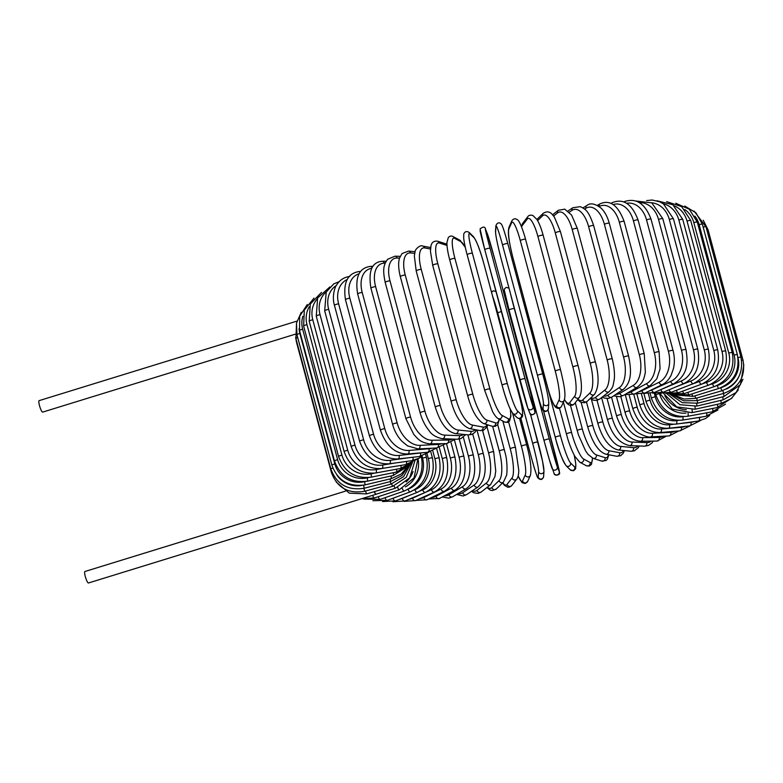 <?xml version="1.0" encoding="UTF-8"?>
<svg xmlns="http://www.w3.org/2000/svg" width="783" height="783" viewBox="0 0 783 783"><rect width="100%" height="100%" fill="white"/><g stroke="black" fill="none" stroke-linecap="round" stroke-linejoin="round"><path stroke-width="1.17" d="M295.142 334.233L42.693 412.103A6 1.155 -107.1 0 1 42.448 412.064A6 1.155 -107.1 0 1 39.649 406.162A6 1.155 -107.1 0 1 39.15 400.632L296.953 321.108M376.192 494.161A6 1.155 -107.1 0 1 376.055 494.269A6 1.155 -107.1 0 1 375.811 494.23A2.731 0.529 -107.1 0 1 374.548 491.577M394.084 485.861A2.731 0.529 -107.1 0 0 395.366 488.249L375.918 494.249A2.731 0.529 -107.1 0 1 375.811 494.23A6 1.155 -107.1 0 1 374.205 491.675M376.055 494.269L88.469 582.983A6 1.155 -107.1 0 1 88.234 582.934A6 1.155 -107.1 0 1 85.435 577.032A6 1.155 -107.1 0 1 84.936 571.502L345.283 491.195M716.562 385.774L717.316 385.539A2.731 0.529 72.9 0 0 718.765 388.495C733.877 382.182 740.082 370.946 737.38 354.777A2.731 0.509 165 0 0 734.102 355.139L699.141 224.652A24.557 23.656 -61.9 0 0 694.864 216.108M717.316 385.539A24.557 23.656 -61.9 0 0 734.102 355.139M699.141 224.652A2.731 0.509 -15 0 1 702.42 224.29L695.93 212.8L684.763 206.056M691.888 393.976A2.731 0.529 72.9 0 0 693.18 396.384L718.765 388.495M732.281 352.683A2.731 0.509 165 0 0 728.777 353.113L693.816 222.626A2.731 0.509 -15 0 1 697.32 222.196L732.281 352.683C734.992 368.881 729.002 380.195 714.311 386.626A2.731 0.754 71.9 0 1 712.589 383.758A24.557 23.157 -72.4 0 0 728.777 353.113M710.259 384.522L712.589 383.758M693.816 222.626A24.557 23.157 -72.4 0 0 684.802 209.541M687.807 392.4A2.731 0.754 71.9 0 0 689.383 394.789L714.311 386.626M725.724 351.068A2.731 0.509 165 0 0 722.004 351.567L687.043 221.09A2.731 0.509 -15 0 1 690.753 220.581L725.724 351.068C728.454 367.296 722.729 378.669 708.556 385.187A2.731 0.969 70.8 0 1 706.579 382.407A24.557 22.472 -79.4 0 0 722.004 351.567M702.214 383.924L706.579 382.407M687.043 221.09A24.557 22.472 -79.4 0 0 674.192 205.792M682.619 391.177A2.731 0.969 70.8 0 0 684.479 393.555L708.556 385.187M717.737 349.952A2.731 0.509 165 0 0 713.822 350.52L678.851 220.043A2.731 0.509 -15 0 1 682.776 219.465L717.737 349.952C720.497 366.219 715.104 377.631 701.558 384.179A2.731 1.184 69.7 0 1 699.327 381.487A24.557 21.621 -84.3 0 0 713.822 350.52M689.94 384.962L699.327 381.487M678.851 220.043A24.557 21.621 -84.3 0 0 663.152 203.707M676.375 390.306A2.731 1.184 69.7 0 0 678.518 392.694L701.558 384.179M708.409 349.326A2.731 0.509 165 0 0 706.951 349.257A2.731 0.509 165 0 0 704.289 349.981L669.328 219.494A2.731 0.509 -15 0 1 671.99 218.77A2.731 0.509 -15 0 1 673.449 218.839L708.409 349.326C711.199 365.651 706.188 377.083 693.366 383.611A2.731 1.39 68.5 0 1 690.88 381.018A24.557 20.612 -87.9 0 0 704.289 349.981M675.778 386.968L690.88 381.018M669.328 219.494A24.557 20.612 -87.9 0 0 651.583 202.758M669.103 389.777A2.731 1.39 68.5 0 0 671.53 392.205L693.366 383.611M697.79 349.208A2.731 0.509 165 0 0 696.234 349.159A2.731 0.509 165 0 0 693.493 349.932L658.532 219.455A2.731 0.509 -15 0 1 661.263 218.672A2.731 0.509 -15 0 1 662.829 218.731L697.79 349.208C700.628 365.602 696.048 377.024 684.048 383.484A2.731 1.586 67.2 0 1 681.318 380.988A24.557 19.438 -90.7 0 0 693.493 349.932M660.676 389.68A24.557 19.438 -90.7 0 0 660.862 389.601L681.318 380.988M658.532 219.455A24.557 19.438 -90.7 0 0 639.408 202.66M660.862 389.601A2.731 1.586 67.2 0 0 663.592 392.097L684.048 383.484M685.977 349.6A2.731 0.509 165 0 0 684.303 349.57A2.731 0.509 165 0 0 681.504 350.402L646.543 219.915A2.731 0.509 -15 0 1 649.342 219.083A2.731 0.509 -15 0 1 651.016 219.113L685.977 349.6C688.11 362.372 688.345 374.734 673.674 383.797A2.731 1.772 65.7 0 1 670.708 381.409A24.557 18.126 -93 0 0 681.504 350.402M649.743 390.717A24.557 18.126 -93 0 0 651.789 389.973L670.708 381.409M646.543 219.915A24.557 18.126 -93 0 0 626.596 203.286M651.789 389.973A2.731 1.772 65.7 0 0 654.745 392.361L673.674 383.797M673.047 350.49A2.731 0.509 165 0 0 671.266 350.481A2.731 0.509 165 0 0 668.418 351.371L633.447 220.884A2.731 0.509 -15 0 1 636.305 219.994A2.731 0.509 -15 0 1 638.086 220.013L673.047 350.49C674.633 356.588 674.77 362.607 673.458 368.558L671.168 375.126C668.848 379.686 665.902 382.828 662.33 384.551A2.731 1.938 63.9 0 1 659.129 382.27A24.557 16.668 -94.9 0 0 668.418 351.371M638.918 391.715A24.557 16.668 -94.9 0 0 641.884 390.717L659.129 382.27M633.447 220.884A24.557 16.668 -94.9 0 0 613.167 204.578M641.884 390.717A2.731 1.938 63.9 0 0 645.075 392.997L662.33 384.551M611.631 203.727A2.731 1.938 -116.1 0 1 612.482 202.572L610.838 203.374M659.1 351.88A2.731 0.509 165 0 0 657.221 351.89A2.731 0.509 165 0 0 654.334 352.83L619.363 222.352A2.731 0.509 -15 0 1 622.25 221.403A2.731 0.509 -15 0 1 624.139 221.403L659.1 351.88L660.079 368.813L656.771 378.845L650.096 385.735A2.731 2.095 61.8 0 1 646.67 383.572A24.557 15.083 -96.5 0 0 654.334 352.83M627.614 392.958A24.557 15.083 -96.5 0 0 631.225 391.843L646.67 383.572M619.363 222.352A24.557 15.083 -96.5 0 0 599.22 206.487L599.152 206.526M631.225 391.843A2.731 2.095 61.8 0 0 634.651 394.006L650.096 385.735M599.22 206.487A2.731 2.095 -118.2 0 1 600.072 203.844L597.243 205.361M644.252 353.759A2.731 0.509 165 0 0 642.256 353.789A2.731 0.509 165 0 0 639.349 354.777L604.388 224.3A2.731 0.509 -15 0 1 607.295 223.302A2.731 0.509 -15 0 1 609.291 223.272L644.252 353.759L645.358 372.365C644.096 377.798 643.89 381.957 637.088 387.331A2.731 2.232 59.3 0 1 633.427 385.305A24.557 13.38 -97.9 0 0 639.349 354.777M615.81 394.417A24.557 13.38 -97.9 0 0 619.901 393.32L633.427 385.305M604.388 224.3A24.557 13.38 -97.9 0 0 585.978 208.219L584.529 209.071M619.901 393.32A2.731 2.232 59.3 0 0 623.562 395.356L637.088 387.331M585.978 208.219A2.731 2.232 -120.7 0 1 586.849 205.557L582.924 207.887M628.612 356.108A2.731 0.509 165 0 0 626.498 356.157A2.731 0.509 165 0 0 623.601 357.195L588.64 226.708A2.731 0.509 -15 0 1 591.537 225.68A2.731 0.509 -15 0 1 593.651 225.621L628.612 356.108C631.245 369.341 632.253 381.507 623.395 389.327A2.731 2.349 56.1 0 1 619.5 387.448A24.557 11.579 -99.1 0 0 623.601 357.195M603.566 396.051A24.557 11.579 -99.1 0 0 608 395.161L619.5 387.448M588.64 226.708A24.557 11.579 -99.1 0 0 572.05 210.363L569.31 212.193M608 395.161A2.731 2.349 56.1 0 0 611.895 397.05L623.395 389.327M572.05 210.363A2.731 2.349 -123.9 0 1 572.902 207.71L568.008 210.999M612.286 358.908A2.731 0.509 165 0 0 610.065 358.986A2.731 0.509 165 0 0 607.187 360.063L572.226 229.576A2.731 0.509 -15 0 1 575.104 228.499A2.731 0.509 -15 0 1 577.325 228.421L612.286 358.908C614.381 368.274 614.968 375.537 614.058 380.695C612.883 385.158 613.989 386.332 609.135 391.686A2.731 2.457 51.9 0 1 604.985 389.983A24.557 9.699 -100.3 0 0 607.187 360.063M590.94 397.735A24.557 9.699 -100.3 0 0 595.609 397.343L604.985 389.983M572.226 229.576A24.557 9.699 -100.3 0 0 557.535 212.898L553.61 215.971M595.609 397.343A2.731 2.457 51.9 0 0 599.758 399.036L609.135 391.686M557.535 212.898A2.731 2.457 -128.1 0 1 558.318 210.304L552.622 214.767M595.325 362.333A2.731 0.509 165 0 0 595.423 362.137A2.731 0.509 165 0 0 593.083 362.245A2.731 0.509 165 0 0 590.245 363.361L555.284 232.874A2.731 0.509 -15 0 1 558.122 231.758A2.731 0.509 -15 0 1 560.452 231.651L595.423 362.137C599.259 376.711 598.936 387.448 594.444 394.358A2.731 2.535 46 0 1 590.01 392.9A24.557 7.732 -101.4 0 0 590.245 363.361M577.962 399.193A24.557 7.732 -101.4 0 0 582.816 399.839L590.01 392.9M555.284 232.874A24.557 7.732 -101.4 0 0 542.56 215.814L537.598 220.6M582.816 399.839A2.731 2.535 46 0 0 587.25 401.297L594.444 394.358M542.56 215.814A2.731 2.535 -134 0 1 543.206 213.338L536.893 219.426M578.079 365.915A2.731 0.509 165 0 0 578.128 365.778A2.731 0.509 165 0 0 575.671 365.915A2.731 0.509 165 0 0 572.902 367.051L537.931 236.574A2.731 0.509 -15 0 1 540.71 235.429A2.731 0.509 -15 0 1 543.157 235.292L578.128 365.778C582.033 381.027 582.464 391.52 579.44 397.265A2.731 2.603 37.5 0 1 574.683 396.178A24.557 5.716 -102.4 0 0 572.902 367.051M564.494 399.526A24.557 5.716 -102.4 0 0 569.721 402.638L574.683 396.178M537.931 236.574A24.557 5.716 -102.4 0 0 527.233 219.093L522.271 225.553A24.557 5.716 -102.4 0 0 521.586 226.943M569.721 402.638A2.731 2.603 37.5 0 0 574.477 403.734L579.44 397.265M522.271 225.553A2.731 2.603 -142.5 0 1 522.701 223.331L521.351 226.336M527.233 219.093A2.731 2.603 -142.5 0 1 527.654 216.862L522.701 223.331M560.53 369.879A2.731 0.509 165 0 0 560.54 369.801A2.731 0.509 165 0 0 557.976 369.958A2.731 0.509 165 0 0 555.274 371.132L520.313 240.645A2.731 0.509 -15 0 1 523.005 239.481A2.731 0.509 -15 0 1 525.579 239.314A2.731 0.509 -15 0 1 525.569 239.402M520.313 240.645A24.557 3.651 -103.4 0 0 511.661 222.695L508.979 228.646A24.557 3.651 -103.4 0 0 512.816 257.294L547.777 387.781A24.557 3.651 -103.4 0 0 556.429 405.731L559.111 399.78A24.557 3.651 -103.4 0 0 555.274 371.132M559.111 399.78A2.731 2.652 24.2 0 0 564.22 400.279C566.178 394.211 563.838 383.797 560.54 369.801L524.845 236.691C520.421 222 518.052 220.092 517.563 219.817C515.234 218.154 513.315 218.535 511.798 220.953L509.116 226.894A2.731 2.652 -155.8 0 0 508.979 228.646M556.429 405.731A2.731 2.652 24.2 0 0 561.548 406.22L564.22 400.279M511.661 222.695A2.731 2.652 -155.8 0 1 511.798 220.953M548.697 402.345A24.557 1.556 75.7 0 0 542.805 374.205A2.731 0.509 165 0 0 542.795 374.166A2.731 0.509 165 0 0 540.113 374.362A2.731 0.509 165 0 0 537.52 375.546L502.559 245.069A2.731 0.509 -15 0 1 505.152 243.875A2.731 0.509 -15 0 1 507.834 243.689L542.785 374.137M502.559 245.069A24.557 1.556 -104.3 0 0 495.972 226.61L495.59 231.983A24.557 1.556 -104.3 0 0 501.492 260.132L536.463 390.609A24.557 1.556 -104.3 0 0 543.04 409.069L543.422 403.695A24.557 1.556 -104.3 0 0 537.52 375.546M543.422 403.695A2.731 2.672 4 0 0 548.785 403.206C548.766 399.105 546.769 389.415 542.795 374.166L507.834 243.689A2.731 0.509 -15 0 1 507.834 243.719C503.234 227.05 501.932 224.741 501.218 223.948C498.957 222.029 497.185 222.626 495.893 225.739L495.512 231.122A2.731 2.672 -176 0 0 495.59 231.983M543.04 409.069A2.731 2.672 4 0 0 548.403 408.589L548.785 403.206M536.463 390.609A2.731 0.509 165 0 0 536.463 390.648A2.731 0.509 165 0 0 536.472 390.678C541.063 407.277 542.365 409.587 543.079 410.38C545.34 412.298 547.111 411.701 548.403 408.589M536.463 390.648L501.502 260.162A2.731 0.509 165 0 0 501.502 260.162A2.731 0.509 165 0 0 501.511 260.191M495.972 226.61A2.731 2.672 -176 0 1 495.893 225.739M519.765 380.264L484.794 249.787A2.731 0.509 -15 0 0 484.804 249.797L527.84 408.178A2.731 2.682 -21.9 0 0 531.217 409.695A2.731 2.682 -21.9 0 0 532.998 406.436L534.926 411.212A24.557 0.548 74.8 0 0 530.404 392.205L495.443 261.728A24.557 0.548 74.8 0 0 487.476 234.127L485.548 229.35A24.557 0.548 74.8 0 0 490.07 248.358L525.031 378.845A2.731 0.509 165 0 0 522.232 379.08A2.731 0.509 165 0 0 519.765 380.264A2.731 0.509 165 0 0 519.765 380.274A24.557 0.548 -105.2 0 0 527.732 407.874M525.031 378.845A24.557 0.548 74.8 0 0 532.998 406.436M485.548 229.35A2.731 2.682 158.1 0 0 485.45 229.057C484.98 226.512 483.189 226.473 480.077 228.92L484.794 249.787A2.731 0.509 -15 0 1 487.271 248.593A2.731 0.509 -15 0 1 490.07 248.358M484.794 249.767A24.557 0.548 -105.2 0 1 480.282 230.789M527.84 408.178L529.758 412.944A2.731 2.682 -21.9 0 0 533.135 414.471A2.731 2.682 -21.9 0 0 534.926 411.212M529.758 412.944C530.228 415.489 532.019 415.538 535.132 413.091L530.414 392.214A2.731 0.509 165 0 0 530.404 392.205M495.453 261.747A2.731 0.509 165 0 0 495.443 261.737A2.731 0.509 165 0 0 495.443 261.728L530.414 392.214M495.443 261.737L487.369 233.823A2.731 2.682 158.1 0 1 487.476 234.127M502.109 385.177L467.177 254.798A2.731 0.509 -15 0 1 467.148 254.749L502.109 385.236C505.877 399.32 509.459 408.736 512.865 413.493A2.731 2.662 -45.5 0 0 517.377 410.791L521.586 414.921A24.557 2.652 73.8 0 0 519.129 395.337L484.168 264.85A24.557 2.652 73.8 0 0 474.136 237.836L469.927 233.706A24.557 2.652 73.8 0 0 472.384 253.291L507.345 383.768A2.731 0.509 165 0 0 504.467 384.071A2.731 0.509 165 0 0 502.109 385.236A2.731 0.509 165 0 0 502.138 385.285A24.557 2.652 -106.2 0 0 512.17 412.298M507.345 383.768A24.557 2.652 73.8 0 0 517.377 410.791M469.927 233.706A2.731 2.662 134.5 0 0 469.232 232.512C466.746 230.897 464.906 231.416 463.722 234.078L463.693 238.316C464.485 244.688 466.404 252.038 467.148 254.749A2.731 0.509 -15 0 1 469.506 253.594A2.731 0.509 -15 0 1 472.384 253.291M512.865 413.493L517.074 417.623A2.731 2.662 -45.5 0 0 521.586 414.921M517.074 417.623C519.569 419.238 521.409 418.719 522.584 416.057L522.613 411.809C521.821 405.447 519.902 398.097 519.158 395.386A2.731 0.509 165 0 0 519.129 395.337M519.158 395.386L484.197 264.899C480.429 250.814 476.847 241.399 473.441 236.642A2.731 2.662 134.5 0 1 474.136 237.836M465.366 247.604A24.557 4.727 72.9 0 0 460.972 241.722L454.512 238.267A24.557 4.727 72.9 0 0 454.933 258.459L489.894 388.945A2.731 0.509 165 0 0 486.948 389.317A2.731 0.509 165 0 0 484.706 390.443A2.731 0.509 165 0 0 484.785 390.521M449.814 260.044A2.731 0.509 -15 0 1 449.745 259.956L484.706 390.443L492.566 411.506C494.543 415.196 496.393 417.545 498.115 418.553A2.731 2.633 -61.9 0 0 501.962 415.352L508.421 418.807A24.557 4.727 72.9 0 0 510.242 409.225M489.894 388.945A24.557 4.727 72.9 0 0 501.962 415.352M454.512 238.267A2.731 2.633 118.1 0 0 453.24 236.652C451.488 235.605 449.834 235.918 448.267 237.611L446.936 242.564C446.868 246.831 447.807 252.625 449.745 259.956A2.731 0.509 -15 0 1 451.987 258.83A2.731 0.509 -15 0 1 454.933 258.459M498.115 418.553L504.575 422.008A2.731 2.633 -61.9 0 0 508.421 418.807M465.288 247.242L459.699 240.107A2.731 2.633 118.1 0 1 460.972 241.722M447.024 245.451L439.4 243.024A24.557 6.773 71.9 0 0 437.844 263.851L472.805 394.329A2.731 0.509 165 0 0 469.81 394.759A2.731 0.509 165 0 0 467.676 395.855C471.787 410.654 477.072 419.874 483.532 423.525A2.731 2.574 -72.4 0 0 486.85 420.109L495.522 422.869A24.557 6.773 71.9 0 0 499.065 419.062M472.805 394.329A24.557 6.773 71.9 0 0 486.85 420.109M432.862 265.476A2.731 0.509 -15 0 1 432.715 265.368A2.731 0.509 -15 0 1 434.849 264.272A2.731 0.509 -15 0 1 437.844 263.851M483.532 423.525L492.204 426.285A2.731 2.574 -72.4 0 0 495.522 422.869M446.946 244.198L446.398 243.993A2.731 2.574 107.6 0 1 446.956 244.247M446.398 243.993L437.736 241.242A2.731 2.574 107.6 0 1 439.4 243.024M430.484 249.014L424.729 247.927A24.557 8.76 70.8 0 0 421.244 269.401L456.205 399.888A2.731 0.509 165 0 0 453.181 400.367A2.731 0.509 165 0 0 451.165 401.425C455.148 416.057 461.177 425.091 469.262 428.536A2.731 2.496 -79.4 0 0 472.178 425.012L482.984 427.048A24.557 8.76 70.8 0 0 487.095 424.66M456.205 399.888A24.557 8.76 70.8 0 0 472.178 425.012M451.165 401.425L416.204 270.947A2.731 0.509 -15 0 1 418.22 269.881A2.731 0.509 -15 0 1 421.244 269.401M469.262 428.536L480.067 430.562A2.731 2.496 -79.4 0 0 482.984 427.048M430.621 247.545L422.82 246.087A2.731 2.496 100.6 0 1 424.729 247.927M414.667 253.349L410.595 252.938A24.557 10.688 69.7 0 0 405.261 275.078L440.222 405.565A2.731 0.509 165 0 0 437.188 406.093A2.731 0.509 165 0 0 435.279 407.121C439.508 420.079 445.038 431.325 455.461 433.596A2.731 2.398 -84.3 0 0 458.045 430.024L470.906 431.325A24.557 10.688 69.7 0 0 475.203 429.652M440.222 405.565A24.557 10.688 69.7 0 0 458.045 430.024M435.279 407.121L400.319 276.634A2.731 0.509 -15 0 1 402.227 275.606A2.731 0.509 -15 0 1 405.261 275.078M455.461 433.596L468.332 434.888A2.731 2.398 -84.3 0 0 470.906 431.325M415.059 251.734L408.56 251.079A2.731 2.398 95.7 0 1 410.595 252.938M399.565 258.126L397.108 258.028A24.557 12.538 68.5 0 0 390.012 280.843L424.973 411.32A2.731 0.509 165 0 0 421.959 411.897A2.731 0.509 165 0 0 420.158 412.886C422.008 419.58 424.905 425.404 428.859 430.347C431.364 434.487 435.837 437.276 442.278 438.705A2.731 2.29 -87.9 0 0 444.558 435.113L459.386 435.661A24.557 12.538 68.5 0 0 463.585 434.408M424.973 411.32A24.557 12.538 68.5 0 0 444.558 435.113M420.158 412.886L385.197 282.409A2.731 0.509 -15 0 1 386.988 281.41A2.731 0.509 -15 0 1 390.012 280.843M442.278 438.705L457.096 439.253A2.731 2.29 -87.9 0 0 459.386 435.661M400.23 256.354L395.024 256.168A2.731 2.29 92.1 0 1 397.108 258.028M385.226 263.147L384.384 263.157A24.557 14.28 67.2 0 0 375.625 286.637L410.586 417.124A2.731 0.509 165 0 0 407.591 417.731A2.731 0.509 165 0 0 405.907 418.69L413.816 434.477C417.77 438.666 420.109 442.581 429.818 443.834A2.731 2.163 -90.7 0 0 431.834 440.242L448.502 440.036A24.557 14.28 67.2 0 0 452.408 439.077M410.586 417.124A24.557 14.28 67.2 0 0 431.834 440.242M405.907 418.69L370.936 288.203A2.731 0.509 -15 0 1 372.63 287.253A2.731 0.509 -15 0 1 375.625 286.637M429.818 443.834L446.486 443.628A2.731 2.163 -90.7 0 0 448.502 440.036M386.166 261.238L382.3 261.287A2.731 2.163 89.3 0 1 384.384 263.157M371.719 268.344A24.557 15.924 65.7 0 0 362.196 292.431L397.157 422.918A2.731 0.509 165 0 0 394.211 423.564A2.731 0.509 165 0 0 392.626 424.484C394.446 431.041 397.578 436.669 402.022 441.348L407.551 445.87L418.2 448.943A2.731 2.016 -93 0 0 419.952 445.361L438.343 444.401A24.557 15.924 65.7 0 0 441.729 443.687M397.157 422.918A24.557 15.924 65.7 0 0 419.952 445.361M392.626 424.484L357.665 293.997A2.731 0.509 -15 0 1 359.25 293.077A2.731 0.509 -15 0 1 362.196 292.431M418.2 448.943L436.591 447.984A2.731 2.016 -93 0 0 438.343 444.401M372.962 266.279L370.467 266.406A2.731 2.016 87 0 1 372.179 267.492M359.045 273.815A24.557 17.441 63.9 0 0 349.835 298.176L384.796 428.663A2.731 0.509 165 0 0 381.908 429.329A2.731 0.509 165 0 0 380.43 430.21C386.136 445.958 395.17 453.895 407.512 454.003A2.731 1.85 -94.9 0 0 409.01 450.44L428.976 448.737A24.557 17.441 63.9 0 0 431.609 448.248M384.796 428.663A24.557 17.441 63.9 0 0 409.01 450.44M380.43 430.21L345.469 299.732A2.731 0.509 -15 0 1 346.947 298.842A2.731 0.509 -15 0 1 349.835 298.176M407.512 454.003L427.479 452.3A2.731 1.85 -94.9 0 0 428.976 448.737M360.689 271.388L359.603 271.476A2.731 1.85 85.1 0 1 360.444 271.691M347.212 279.541A24.557 18.831 61.8 0 0 338.628 303.833L373.589 434.311A2.731 0.509 165 0 0 370.79 435.005A2.731 0.509 165 0 0 369.41 435.847C375.145 451.497 384.619 459.21 397.852 458.965A2.731 1.674 -96.5 0 0 399.095 455.432L420.491 453.005A24.557 18.831 61.8 0 0 421.91 452.78M373.589 434.311A24.557 18.831 61.8 0 0 399.095 455.432M369.41 435.847L334.449 305.36A2.731 0.509 -15 0 1 335.829 304.518A2.731 0.509 -15 0 1 338.628 303.833M397.852 458.965L419.248 456.538A2.731 1.674 -96.5 0 0 420.491 453.005M336.279 285.56A24.557 20.074 59.3 0 0 328.674 309.344L363.635 439.831A2.731 0.509 165 0 0 360.924 440.526A2.731 0.509 165 0 0 359.651 441.338C365.387 456.91 375.272 464.397 389.298 463.81A2.731 1.488 -97.9 0 0 390.277 460.306L409.333 457.663M363.635 439.831A24.557 20.074 59.3 0 0 390.277 460.306M359.651 441.338L324.681 310.851A2.731 0.509 -15 0 1 325.963 310.048A2.731 0.509 -15 0 1 328.674 309.344M389.298 463.81L411.956 460.668A2.731 1.488 -97.9 0 0 412.954 457.252M326.276 291.932A24.557 21.161 56.1 0 0 320.041 314.678L355.002 445.165A2.731 0.509 165 0 0 351.215 446.643C356.96 462.146 367.188 469.428 381.908 468.488A2.731 1.282 -99.1 0 0 382.623 465.024L395.425 462.959M355.002 445.165A24.557 21.161 56.1 0 0 382.623 465.024M351.215 446.643L316.254 316.156A2.731 0.509 -15 0 1 320.041 314.678M381.908 468.488L405.663 464.662A2.731 1.282 -99.1 0 0 406.436 461.441M317.252 298.871A24.557 22.09 51.9 0 0 312.789 319.797L347.75 450.284A2.731 0.509 165 0 0 344.177 451.722C349.923 467.167 360.454 474.253 375.742 472.971A2.731 1.077 -100.3 0 0 376.192 469.546L382.946 468.322M347.75 450.284A24.557 22.09 51.9 0 0 376.192 469.546M344.177 451.722L309.216 321.245A2.731 0.509 -15 0 1 312.789 319.797M375.742 472.971L400.407 468.488A2.731 1.077 -100.3 0 0 400.945 465.425M309.314 306.75A24.557 22.854 46 0 0 306.985 324.661L341.946 455.148A2.731 0.509 165 0 0 338.589 456.548C344.344 471.943 355.091 478.834 370.858 477.219A2.731 0.861 -101.4 0 0 371.034 473.852L374.362 473.177M341.946 455.148A24.557 22.854 46 0 0 371.034 473.852M338.589 456.548L303.628 326.061A2.731 0.509 -15 0 1 306.985 324.661M370.858 477.219L396.247 472.11A2.731 0.861 -101.4 0 0 396.531 469.193M302.845 316.273A24.557 23.441 37.5 0 0 302.659 329.222L337.63 459.709A2.731 0.509 165 0 0 334.498 461.06C340.243 476.426 351.175 483.14 367.286 481.202A2.731 0.636 -102.4 0 0 367.198 477.884L368.715 477.552M337.63 459.709A24.557 23.441 37.5 0 0 367.198 477.884M334.498 461.06L299.527 330.583A2.731 0.509 -15 0 1 302.659 329.222M367.286 481.202L393.203 475.506A2.731 0.636 -102.4 0 0 393.242 472.717M334.821 463.947A2.731 0.509 165 0 0 331.923 465.249C337.669 480.586 348.719 487.134 365.054 484.883L364.702 481.633A24.557 23.842 24.2 0 1 334.821 463.947L299.86 333.46A24.557 23.842 24.2 0 1 299.086 328.635M331.923 465.249L296.963 334.762A2.731 0.509 -15 0 1 299.86 333.46M365.054 484.883L391.314 478.648L391.089 475.966M332.834 468.028A2.731 0.509 165 0 0 330.886 469.066C336.641 484.383 347.74 490.775 364.193 488.249L363.586 485.186M336.954 475.173A24.557 24.077 4 0 0 361.697 485.46M330.886 469.066L295.925 338.579A2.731 0.509 -15 0 1 297.716 337.59M364.193 488.249L390.58 481.516L390.1 478.942M331.875 472.041A2.731 0.509 165 0 0 331.405 472.482C337.16 487.799 348.249 494.063 364.692 491.254L363.782 488.152M331.405 472.482L296.444 342.005A2.731 0.509 -15 0 1 296.747 341.652M364.692 491.254L391.011 484.09L390.267 481.594M336.25 482.093L349.277 493.163L366.561 493.897L365.436 491.058M366.561 493.897L392.616 486.331L391.608 483.914M361.531 498.751L374.333 497.978A2.731 0.754 -108.1 0 1 372.669 495.316M406.142 481.927A24.557 23.157 -72.4 0 0 413.062 471.532M374.333 497.978L399.252 489.815A2.731 0.754 -108.1 0 1 397.676 487.418M363.733 499.094L380.176 499.388A2.731 0.969 -109.2 0 1 378.228 496.696M405.408 486.86A24.557 22.472 -79.4 0 0 418.034 458.809M380.176 499.388L404.253 491.01A2.731 0.969 -109.2 0 1 402.374 488.563M404.253 491.01C418.425 484.501 424.151 473.128 421.411 456.89A2.731 0.509 165 0 0 421.254 456.783M372.884 500.719L387.272 500.357A2.731 1.184 -110.3 0 1 385.05 497.694M408.941 488.817A24.557 21.621 -84.3 0 0 422.575 458.182L422.027 456.137M387.272 500.357L410.321 491.841A2.731 1.184 -110.3 0 1 408.119 489.287M410.321 491.841C423.867 485.294 429.26 473.881 426.5 457.605A2.731 0.509 165 0 0 422.575 458.182M382.535 501.551L395.572 500.885A2.731 1.39 -111.5 0 1 393.095 498.291L396.589 496.921M391.06 498.957A24.557 20.612 -87.9 0 0 393.095 498.291M414.217 489.972L414.921 489.698A24.557 20.612 -87.9 0 0 428.33 458.652L427.009 453.729M395.572 500.885L417.408 492.292A2.731 1.39 -111.5 0 1 414.921 489.698M417.408 492.292C430.229 485.763 435.24 474.332 432.451 458.006A2.731 0.509 165 0 0 430.993 457.938A2.731 0.509 165 0 0 428.33 458.652M392.86 501.746L405.007 500.963A2.731 1.586 -112.8 0 1 402.286 498.468L410.615 494.964M399.399 499.378A24.557 19.438 -90.7 0 0 402.286 498.468M420.344 490.863L422.742 489.855A24.557 19.438 -90.7 0 0 434.908 458.809L432.793 450.891M405.007 500.963L425.463 492.35A2.731 1.586 -112.8 0 1 422.742 489.855M425.463 492.35C437.472 485.891 442.052 474.469 439.214 458.075A2.731 0.509 165 0 0 437.648 458.026A2.731 0.509 165 0 0 434.908 458.809M403.969 501.365L415.519 500.591A2.731 1.772 -114.3 0 1 412.553 498.203L425.717 492.243M409.039 499.27A24.557 18.126 -93 0 0 412.553 498.203M426.158 492.047L431.482 489.639A24.557 18.126 -93 0 0 442.268 458.632L439.302 447.573M415.519 500.591L434.438 492.027A2.731 1.772 -114.3 0 1 431.482 489.639M434.438 492.027C445.547 485.685 449.638 474.292 446.741 457.83A2.731 0.509 165 0 0 445.077 457.791A2.731 0.509 165 0 0 442.268 458.632M415.871 500.425L427.009 499.769A2.731 1.938 -116.1 0 1 423.818 497.489L441.064 489.042A24.557 16.668 -94.9 0 0 450.352 458.133L446.467 443.628M419.835 498.634A24.557 16.668 -94.9 0 0 423.818 497.489M427.009 499.769L444.264 491.323A2.731 1.938 -116.1 0 1 441.064 489.042M444.264 491.323C454.385 485.147 457.957 473.793 454.982 457.262A2.731 0.509 165 0 0 453.21 457.243A2.731 0.509 165 0 0 450.352 458.133M428.653 498.967L439.42 498.497A2.731 2.095 -118.2 0 1 435.994 496.334L451.439 488.063A24.557 15.083 -96.5 0 0 459.092 457.321L454.512 440.212M431.668 497.489A24.557 15.083 -96.5 0 0 435.994 496.334M439.42 498.497L454.864 490.227A2.731 2.095 -118.2 0 1 451.439 488.063M454.864 490.227C463.937 484.266 466.942 472.981 463.869 456.372A2.731 0.509 165 0 0 461.98 456.381A2.731 0.509 165 0 0 459.092 457.321M442.248 496.98L448.796 498.154L452.643 496.774A2.731 2.232 -120.7 0 1 448.982 494.748L462.508 486.723A24.557 13.38 -97.9 0 0 468.43 456.195L463.35 437.227M444.431 495.805A24.557 13.38 -97.9 0 0 448.982 494.748M452.643 496.774L466.159 488.758A2.731 2.232 -120.7 0 1 462.508 486.723M466.159 488.758C474.126 483.042 476.524 471.846 473.333 455.177A2.731 0.509 165 0 0 471.337 455.207A2.731 0.509 165 0 0 468.43 456.195M456.567 494.445L463.144 496.001L466.59 494.621A2.731 2.349 -123.9 0 1 462.694 492.742L474.185 485.02A24.557 11.579 -99.1 0 0 478.296 454.776L472.736 434.056M458.035 493.574A24.557 11.579 -99.1 0 0 462.694 492.742M466.59 494.621L478.09 486.909A2.731 2.349 -123.9 0 1 474.185 485.02M478.09 486.909C485.245 480.008 486.977 468.939 483.307 453.68A2.731 0.509 165 0 0 481.193 453.739A2.731 0.509 165 0 0 478.296 454.776M471.483 491.342L473.578 492.713L478.07 493.437L481.173 492.027A2.731 2.457 -128.1 0 1 477.023 490.334L486.4 482.974A24.557 9.699 -100.3 0 0 488.602 453.054L482.573 430.552M472.374 490.735A24.557 9.699 -100.3 0 0 477.023 490.334M481.173 492.027L490.549 484.677A2.731 2.457 -128.1 0 1 486.4 482.974M490.549 484.677L494.934 476.632L495.747 470.984L493.701 451.899A2.731 0.509 165 0 0 491.479 451.977A2.731 0.509 165 0 0 488.602 453.054M486.869 487.564L490.305 490.129L492.399 490.579L496.285 488.993A2.731 2.535 -134 0 1 491.851 487.535L499.045 480.605A24.557 7.732 -101.4 0 0 499.28 451.057L492.673 426.412M487.339 487.192A24.557 7.732 -101.4 0 0 491.851 487.535M496.285 488.993L503.479 482.054A2.731 2.535 -134 0 1 499.045 480.605M504.36 450.039A2.731 0.509 165 0 0 504.458 449.843A2.731 0.509 165 0 0 502.118 449.941A2.731 0.509 165 0 0 499.28 451.057M502.598 482.905L504.448 485.313L507.678 487.192L509.283 487.163L511.837 485.47A2.731 2.603 -142.5 0 1 507.081 484.383L512.033 477.914A24.557 5.716 -102.4 0 0 510.252 448.796L502.823 421.068M502.784 482.729A24.557 5.716 -102.4 0 0 507.081 484.383M511.837 485.47L516.79 479.01A2.731 2.603 -142.5 0 1 512.033 477.914M515.429 447.661A2.731 0.509 165 0 0 515.478 447.524A2.731 0.509 165 0 0 513.022 447.651A2.731 0.509 165 0 0 510.252 448.796M518.14 475.995L522.046 482.622L525.276 483.502L527.693 481.379A2.731 2.652 -155.8 0 1 522.574 480.889L525.256 474.938A24.557 3.651 -103.4 0 0 521.419 446.29L512.542 413.15M518.17 475.888A24.557 3.651 -103.4 0 0 522.574 480.889M527.693 481.379L530.365 475.438A2.731 2.652 -155.8 0 1 525.256 474.938M526.675 445.038A2.731 0.509 165 0 0 526.685 444.959A2.731 0.509 165 0 0 524.121 445.116A2.731 0.509 165 0 0 521.419 446.29M520.871 418.367L531.657 458.613A2.731 0.509 165 0 0 531.657 458.652A2.731 0.509 165 0 0 531.667 458.681M520.861 418.376L531.657 458.652C535.259 471.346 537.363 477.777 537.97 477.943C540.613 480.331 542.492 479.881 543.598 476.593A2.731 2.672 -176 0 1 538.234 477.072L538.616 471.699A24.557 1.556 -104.3 0 0 532.714 443.55L497.753 313.063A24.557 1.556 -104.3 0 0 492.644 296.405M531.657 458.613A24.557 1.556 -104.3 0 0 538.234 477.072M538.616 471.699A2.731 2.672 -176 0 0 543.979 471.209L542.56 461.256L530.492 414.178L537.98 442.141A2.731 0.509 165 0 1 537.999 442.209A24.557 1.556 75.7 0 1 543.901 470.348M537.99 442.17A2.731 0.509 165 0 0 535.308 442.366A2.731 0.509 165 0 0 532.714 443.55M501.374 311.654A2.731 0.509 165 0 0 497.753 313.063M554.697 452.554A2.731 0.509 165 0 0 554.687 452.535L543.519 410.86L559.532 472.687C560.785 474.85 554.188 476.612 554.041 473.284A2.731 2.682 158.1 0 0 557.418 474.801A2.731 2.682 158.1 0 0 559.199 471.542A24.557 0.548 74.8 0 0 554.687 452.535M510.555 293.968A24.557 0.548 74.8 0 0 514.343 308.688L549.314 439.175A2.731 0.509 165 0 0 546.514 439.41A2.731 0.509 165 0 0 544.038 440.594L509.087 310.127A24.557 0.548 -105.2 0 1 504.565 291.119M552.015 468.205A24.557 0.548 -105.2 0 1 544.048 440.614A2.731 0.509 165 0 1 544.038 440.594L549.323 459.572L554.041 473.284M549.314 439.175A24.557 0.548 74.8 0 0 557.281 466.776L559.199 471.542M557.281 466.776A2.731 2.682 158.1 0 1 555.499 470.035A2.731 2.682 158.1 0 1 552.123 468.508M514.343 308.688A2.731 0.509 165 0 0 511.553 308.923A2.731 0.509 165 0 0 509.077 310.117A2.731 0.509 165 0 0 509.087 310.127L544.038 440.594M523.876 298.705A24.557 2.652 73.8 0 0 525.569 305.487L560.53 435.974A24.557 2.652 73.8 0 0 570.562 462.988L574.771 467.118A24.557 2.652 73.8 0 0 574.164 455.021M574.771 467.118A2.731 2.662 134.5 0 1 570.259 469.82L573.528 470.779L575.603 468.811L575.789 463.898L574.203 455.099M555.294 437.374L547.992 410.116M565.355 464.505A24.557 2.652 -106.2 0 1 555.323 437.482A2.731 0.509 165 0 1 555.294 437.433A2.731 0.509 165 0 1 557.653 436.278A2.731 0.509 165 0 1 560.53 435.974M570.562 462.988A2.731 2.662 134.5 0 1 566.05 465.689L570.259 469.82M525.569 305.487A2.731 0.509 165 0 0 524.375 305.429M563.398 402.1L571.58 432.617A24.557 4.727 72.9 0 0 583.638 459.034L590.098 462.489A24.557 4.727 72.9 0 0 592.388 458.065M590.098 462.489A2.731 2.633 118.1 0 1 586.252 465.679L589.364 466.042L591.498 464.329L592.535 458.133M583.638 459.034A2.731 2.633 118.1 0 1 579.792 462.224L586.252 465.679M571.58 432.617A2.731 0.509 165 0 0 568.624 432.989A2.731 0.509 165 0 0 566.383 434.115A2.731 0.509 165 0 0 566.461 434.193M575.28 402.697L582.366 429.143A24.557 6.773 71.9 0 0 596.411 454.923L605.073 457.673A24.557 6.773 71.9 0 0 608.46 454.708M605.073 457.673A2.731 2.574 107.6 0 1 601.755 461.089L606.12 460.463L607.354 459.2L608.871 454.786M596.411 454.923A2.731 2.574 107.6 0 1 593.083 458.339L601.755 461.089M582.366 429.143A2.731 0.509 165 0 0 579.361 429.573A2.731 0.509 165 0 0 577.237 430.67L578.588 435.231L585.674 451.047L588.141 454.502L593.083 458.339M586.467 401.933L592.8 425.57A24.557 8.76 70.8 0 0 608.773 450.695L619.578 452.731A24.557 8.76 70.8 0 0 623.611 450.519M619.578 452.731A2.731 2.496 100.6 0 1 616.671 456.254L620.596 455.745L623.219 453.318L624.433 450.597M608.773 450.695A2.731 2.496 100.6 0 1 605.866 454.218L616.671 456.254M592.8 425.57A2.731 0.509 165 0 0 589.775 426.05A2.731 0.509 165 0 0 587.759 427.117C592.516 442.747 598.555 451.781 605.866 454.218M597.047 400.367L602.822 421.929A24.557 10.688 69.7 0 0 620.645 446.388L633.506 447.69A24.557 10.688 69.7 0 0 637.881 445.928M633.506 447.69A2.731 2.398 95.7 0 1 630.932 451.253L634.416 450.832L638.341 447.641L639.261 445.977M620.645 446.388A2.731 2.398 95.7 0 1 618.061 449.961L630.932 451.253M602.822 421.929A2.731 0.509 165 0 0 599.788 422.458A2.731 0.509 165 0 0 597.879 423.486C602.44 438.725 609.174 447.553 618.061 449.961M607.06 398.518L612.335 418.239A24.557 12.538 68.5 0 0 631.92 442.033L646.748 442.581A24.557 12.538 68.5 0 0 651.231 441.123M646.748 442.581A2.731 2.29 92.1 0 1 644.468 446.173L648.373 445.507L651.906 443.021L653.325 441.093M631.92 442.033A2.731 2.29 92.1 0 1 629.64 445.625L644.468 446.173M612.335 418.239A2.731 0.509 165 0 0 609.321 418.817A2.731 0.509 165 0 0 607.52 419.805C611.817 434.663 619.196 443.266 629.64 445.625M616.495 396.678L621.291 414.54A24.557 14.28 67.2 0 0 642.53 437.658L659.198 437.452A24.557 14.28 67.2 0 0 663.612 436.209M659.198 437.452A2.731 2.163 89.3 0 1 657.191 441.044L666.529 436.062M642.53 437.658A2.731 2.163 89.3 0 1 640.523 441.25L657.191 441.044M621.291 414.54A2.731 0.509 165 0 0 618.296 415.156A2.731 0.509 165 0 0 616.603 416.116C622.221 432.079 630.188 440.457 640.523 441.25M625.343 394.984L629.591 410.86A24.557 15.924 65.7 0 0 652.386 433.302L670.777 432.343A24.557 15.924 65.7 0 0 674.956 431.276M670.777 432.343A2.731 2.016 87 0 1 669.025 435.925L678.802 430.953M652.386 433.302A2.731 2.016 87 0 1 650.634 436.885L669.025 435.925M629.591 410.86A2.731 0.509 165 0 0 626.645 411.506A2.731 0.509 165 0 0 625.069 412.426C626.889 418.993 630.031 424.621 634.475 429.309C638.351 434.653 649.91 438.02 650.634 436.885M633.77 394.436L637.196 407.219A24.557 17.441 63.9 0 0 661.41 428.986L681.386 427.293A24.557 17.441 63.9 0 0 685.184 426.383M681.386 427.293A2.731 1.85 85.1 0 1 679.889 430.856L690.068 425.825M661.41 428.986A2.731 1.85 85.1 0 1 659.922 432.559L679.889 430.856M637.196 407.219A2.731 0.509 165 0 0 634.318 407.884A2.731 0.509 165 0 0 632.84 408.765C638.546 424.513 647.57 432.451 659.922 432.559M679.399 423.642L690.939 422.34A24.557 18.831 61.8 0 0 694.218 421.597M690.939 422.34A2.731 1.674 83.5 0 1 689.696 425.874L700.345 420.647M641.512 394.211L644.037 403.646A24.557 18.831 61.8 0 0 669.543 424.758L673.214 424.347M669.543 424.758A2.731 1.674 83.5 0 1 668.3 428.301L689.696 425.874M644.037 403.646A2.731 0.509 165 0 0 641.238 404.331A2.731 0.509 165 0 0 639.858 405.173C645.593 420.833 655.068 428.536 668.3 428.301M693.17 418.367L699.376 417.505A24.557 20.074 59.3 0 0 701.92 416.957M699.376 417.505A2.731 1.488 82.1 0 1 698.397 421.019L705.689 418.484L709.652 415.372M648.373 393.839L650.076 400.172A24.557 20.074 59.3 0 0 676.708 420.647L678.284 420.432M676.708 420.647A2.731 1.488 82.1 0 1 675.729 424.151L698.397 421.019M650.076 400.172A2.731 0.509 165 0 0 647.355 400.867A2.731 0.509 165 0 0 646.083 401.679C651.828 417.251 661.704 424.738 675.729 424.151M705.503 413.033L706.618 412.856A24.557 21.161 56.1 0 0 707.998 412.582M706.618 412.856A2.731 1.282 80.9 0 1 705.904 416.321L718.011 409.94M654.343 393.448L655.244 396.815A24.557 21.161 56.1 0 0 682.776 416.693M682.864 416.693A2.731 1.282 80.9 0 1 682.15 420.138L705.904 416.321M655.244 396.815A2.731 0.509 165 0 0 651.456 398.293C657.201 413.796 667.439 421.078 682.15 420.138M712.638 408.462A2.731 1.077 79.7 0 1 712.178 411.819L725.508 404.214M659.433 393.311L659.521 393.614A24.557 22.09 51.9 0 0 685.928 413.15M688.022 413.13A2.731 1.077 79.7 0 1 687.503 416.302L712.178 411.819M659.521 393.614A2.731 0.509 165 0 0 655.939 395.063C661.694 410.507 672.215 417.584 687.503 416.302M717.375 404.312A2.731 0.861 78.6 0 1 717.159 407.551L732.232 397.823M664.855 395.718A24.557 22.854 46 0 0 686.319 409.715M692.055 409.705A2.731 0.861 78.6 0 1 691.771 412.661L717.159 407.551M720.781 400.407A2.731 0.636 77.6 0 1 720.83 403.548L731.136 398.733L738.252 390.003M694.942 406.465A2.731 0.636 77.6 0 1 694.903 409.245L720.83 403.548M722.826 396.785L723.14 399.849L736.157 392.459L742.969 379.324M696.674 403.431L696.89 406.083L723.14 399.849M723.512 393.477L724.099 396.462L740.444 384.58L743.85 364.927M697.076 400.005L697.712 403.186L724.099 396.462M722.817 390.482L723.678 393.428C739.269 387.507 745.719 376.476 743.047 360.337A2.731 0.509 165 0 0 741.589 360.258M726.321 389.053A24.557 24.116 -21.9 0 0 738.526 377.386M706.795 229.752A2.731 0.509 -15 0 1 708.077 229.85L743.047 360.337M696.616 398.097L697.359 400.602L723.678 393.428M720.742 387.8L721.897 390.766C737.302 384.619 743.664 373.481 740.982 357.332A2.731 0.509 165 0 0 737.977 357.606M721.446 387.507A24.557 23.979 -45.5 0 0 738.066 358.174M703.163 227.08A2.731 0.509 -15 0 1 706.012 226.845L740.982 357.332M694.834 395.875L695.852 398.322L721.897 390.766M737.38 354.777L702.42 224.29M673.889 394.857L693.18 396.384M689.383 394.789L673.321 394.671M675.749 203.237L689.324 209.227L697.32 222.196M684.479 393.555L670.532 394.094M666.607 201.613L681.66 206.624L690.753 220.581M678.518 392.694L665.961 393.555M656.957 200.781L672.861 204.764L682.776 219.465M671.53 392.205L659.912 393.223M646.631 200.585L652.21 200.017L659.678 201.769L663.495 203.952L673.449 218.839M663.592 392.097L652.601 393.164M635.522 200.967L651.779 202.875L662.829 218.731M654.745 392.361L644.184 393.399M623.973 201.74C636.011 197.531 645.026 203.316 651.016 219.113M645.075 392.997L634.788 393.927M612.482 202.572C623.493 198.226 632.028 204.04 638.086 220.013M634.651 394.006L624.599 394.74M600.072 203.844C609.986 199.362 618.012 205.215 624.139 221.403M623.562 395.356L619.627 396.746L613.725 395.816M586.849 205.557C590.304 202.65 595.09 203.541 601.197 208.239C604.77 211.723 607.461 216.734 609.291 223.272M611.895 397.05L608.508 398.41L604.456 398.097L602.235 397.089M572.902 207.71L580.34 206.663C585.204 209.276 588.307 209.834 593.651 225.621M599.758 399.036L596.754 400.426L593.328 400.191L590.196 398.449M558.318 210.304L564.749 209.149L571.57 215.031L577.325 228.421M587.25 401.297L584.5 402.775L580.663 402.149L577.629 399.633M543.206 213.338C546.495 211.234 549.372 211.449 551.849 213.984L554.374 217.038L560.452 231.651M574.477 403.734L572.627 405.202L569.31 405.154L567.088 403.558L564.416 399.78M527.654 216.862C528.564 215.305 530.287 214.836 532.822 215.442L536.903 219.436C539.203 223.116 541.288 228.401 543.157 235.292M561.548 406.22C560.031 408.638 558.113 409.02 555.783 407.356C555.294 407.082 552.925 405.183 548.501 390.482L512.806 257.372C509.508 243.386 507.169 232.962 509.116 226.894M501.502 260.162C497.518 244.913 495.531 235.233 495.512 231.122M485.45 229.057L487.369 233.823M469.232 232.512L473.441 236.642M504.575 422.008L507.658 422.38L509.547 421.048L510.868 416.106L510.369 409.48M453.24 236.652L459.699 240.107M467.676 395.855L432.715 265.368L430.435 251.196L431.012 245.627C431.883 242.153 434.125 240.684 437.736 241.242M492.204 426.285L495.277 426.314L497.743 424.464L499.397 419.238M480.067 430.562L483.317 430.347L487.036 426.911L487.838 424.895M422.82 246.087C419.854 244.188 414.432 250.589 415.127 251.509L414.344 255.904L416.204 270.947M468.332 434.888L471.826 434.467L474.85 432.402L476.534 429.896M408.56 251.079L402.041 253.565L399.643 257.852C398.948 259.643 397.529 265.29 400.319 276.634M457.096 439.253L460.952 438.607L465.679 434.624M395.024 256.168L387.614 259.281C384.13 264.292 382.182 268.05 385.197 282.409M446.486 443.628L455.412 439.185M382.3 261.287C371.915 262.031 368.127 271.006 370.936 288.203M436.591 447.984L445.821 443.638M370.467 266.406C359.172 267.845 354.905 277.035 357.665 293.997M427.479 452.3L437.002 447.954M359.603 271.476C347.632 273.061 342.925 282.477 345.469 299.732M419.248 456.538L429.104 452.085M349.786 276.458C344.256 277.153 339.92 279.913 336.778 284.718C335.437 285.775 331.512 295.808 334.449 305.36M411.956 460.668L419.238 458.153L422.262 455.941M339.147 281.684L333.812 283.847L326.217 292.049L324.681 310.851M405.663 464.662L416.585 459.455M329.839 286.96L317.624 298.049L316.254 316.156M400.407 468.488L412.21 462.499M321.48 292.392L310.293 304.058L309.216 321.245M396.247 472.11L409.303 464.857M313.983 298.117L304.303 310.097L303.628 326.061M393.203 475.506L408.07 466.1M307.259 304.509L299.683 316.303L299.527 330.583M391.314 478.648L401.229 473.999L408.344 465.826M301.24 312.329L296.522 323.017L296.963 334.762M390.58 481.516L402.002 475.457L409.255 464.906M296.522 323.017L295.925 338.579M391.011 484.09L403.607 476.651L410.576 463.928M295.641 337.404L296.444 342.005M392.616 486.331L406.24 477.376L412.484 462.352M395.366 488.249L409.675 477.855L414.892 460.825M399.252 489.815L414.05 477.894L417.868 458.887M425.678 454.531L426.5 457.605M430.748 451.674L432.451 458.006M436.601 448.336L439.214 458.075M443.481 445.674L446.741 457.83M451.067 442.63L454.982 457.262M459.239 439.097L463.869 456.372M467.882 434.849L473.333 455.177M476.955 429.975L483.307 453.68M487.016 426.941L493.701 451.899M503.479 482.054L506.484 475.467C506.826 475.731 507.864 464.378 505.583 454.629L497.675 424.543M516.79 479.01C518.033 477.434 518.698 474.527 518.777 470.289L515.478 447.524L508.617 421.92M530.365 475.438C531.735 469.291 530.512 459.132 526.685 444.959L519.648 418.69M543.979 471.209L543.598 476.593M495.972 291.472L493.3 290.796L491.509 292.196M509.077 310.117L504.242 289.984L504.555 288.77L506.288 287.371L508.999 288.154M566.05 465.689C561.754 458.623 558.162 449.197 555.294 437.433L547.983 410.145M518.63 283.965L519.843 283.642M579.792 462.224L574.976 456.509C572.451 451.997 570.063 446.193 567.832 439.097L559.454 408.256M570.484 405.477L577.237 430.67M581.133 402.374L587.759 427.117M591.4 399.301L597.879 423.486M601.569 397.617L607.52 419.805M611.552 397.265L616.603 416.116M620.802 396.511L625.069 412.426M629.278 395.474L632.84 408.765M636.971 394.378L639.858 405.173M643.9 393.516L646.083 401.679M650.223 393.683L651.456 398.293M655.537 393.546L655.939 395.063M691.771 412.661L672.411 409.108L659.873 393.232M694.903 409.245L676.737 406.906L663.778 393.643M696.89 406.083L679.947 404.723L666.94 393.751M697.712 403.186L682.287 402.687L669.592 394.064M697.359 400.602L683.628 400.798L671.628 394.358M703.242 220.248L708.077 229.85M695.852 398.322L683.96 399.056L673.037 394.622M694.071 211.058L706.012 226.845"/></g></svg>
